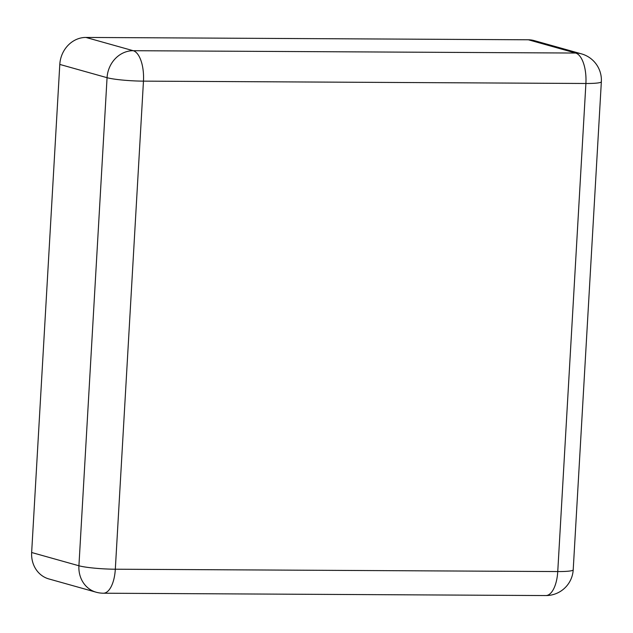 <?xml version="1.0" encoding="UTF-8"?>
<svg xmlns="http://www.w3.org/2000/svg" width="633" height="633" viewBox="0 0 633 633"><rect width="100%" height="100%" fill="white"/><g stroke="black" fill="none" stroke-linecap="round" stroke-linejoin="round"><path stroke-width="0.95" d="M31.65 552.506L78.919 565.767A27.314 24.402 -74.3 0 0 96.121 592.203L48.852 578.934A27.314 24.402 105.7 0 1 31.65 552.506L59.795 64.424A27.314 24.402 -74.3 0 1 85.938 37.442L528.373 39.784L575.642 53.045A27.314 24.402 -74.3 0 1 581.458 53.86L534.189 40.599A27.314 24.402 105.7 0 0 528.373 39.784M59.795 64.424L107.064 77.693A27.314 2.928 3.3 0 0 143.462 81.135L585.897 83.485L557.752 571.559L115.317 569.217L143.462 81.135A27.314 11.916 90.3 0 0 133.207 50.703L575.642 53.045A27.314 11.916 90.3 0 1 585.897 83.485A27.314 2.928 -176.7 0 0 601.35 81.736L573.205 569.819A27.314 2.928 -176.7 0 1 557.752 571.559A27.314 11.916 -89.7 0 1 545.788 595.558L103.353 593.216A27.314 11.916 -89.7 0 0 115.317 569.217A27.314 2.928 3.3 0 1 78.919 565.767L107.064 77.693A27.314 24.402 -74.3 0 1 133.207 50.703L85.938 37.442M96.121 592.203A27.314 27.314 0 0 0 103.353 593.216M545.788 595.558A27.314 27.314 0 0 0 573.205 569.819M601.35 81.736A27.314 27.314 0 0 0 581.458 53.86"/></g></svg>
